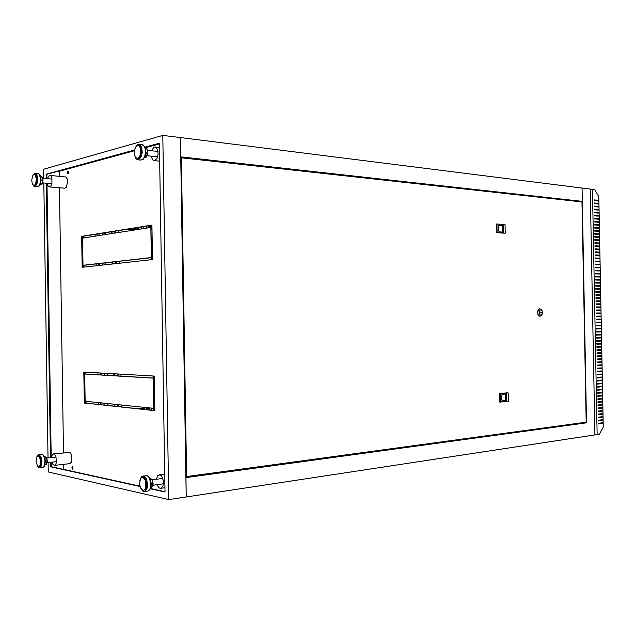 <?xml version="1.0" encoding="UTF-8"?>
<svg xmlns="http://www.w3.org/2000/svg" width="635" height="635" viewBox="0 0 635 635"><rect width="100%" height="100%" fill="white"/><g stroke="black" fill="none" stroke-linecap="round" stroke-linejoin="round"><path stroke-width="0.95" d="M68.215 173.339L68.326 171.418M72.946 468.852L72.779 466.931M67.897 171.117L68.477 172.402L67.85 173.585L67.358 172.395L67.897 171.117M72.485 466.693L73.073 467.963L72.612 469.178L71.938 467.717L72.485 466.693M53.61 453.866L69.834 452.469L70.85 453.66L71.834 456.803L71.271 462.304L69.826 463.613L54.491 465.392L55.912 464.074L56.467 462.137L55.912 456.247L54.491 454.12L53.404 453.906L52.149 455.247L51.562 457.573M50.062 175.443L65.977 176.982L67.294 179.11L67.667 181.435L66.461 187.071L64.81 188.174L49.459 186.952L50.578 186.476L51.887 183.896L51.911 177.784L51.125 176.109L49.72 175.458L48.45 176.514L47.569 178.697M47.339 183.309L48.133 185.896L49.459 186.952M151.257 156.186L152.511 159.591L153.527 160.441L154.869 160.52L156.996 158.361L158.107 154.226L157.71 149.908L155.988 147.296L154.781 147.034L153.575 147.598L151.701 150.749M157.059 484.695L158.925 487.736L160.083 488.315L161.377 488.085L163.02 485.68L163.449 481.655L162.504 477.591L161.274 475.663L159.814 474.782L157.655 475.79L156.472 479.25M51.919 462.193L53.038 464.598L54.491 465.392M138.041 145.502L139.541 145.844L140.716 147.233L141.51 152.384L140.486 156.297L139.232 157.94L137.795 158.417L135.755 157.647L134.596 155.289L134.279 152.821L134.691 149.376L135.858 146.764L137.192 145.621L138.74 145.748L139.914 147.137L140.613 149.471L140.7 152.297L139.676 156.21L138.422 157.853L136.993 158.329M135.247 147.82L137.192 144.812L138.374 144.24L139.819 144.518L141.756 147.511L142.2 152.464L140.954 157.218L138.573 159.687L137.406 159.734L136.057 158.806L134.636 155.448M34.346 174.45L35.592 174.696L36.465 175.832L37.116 180.157L35.56 184.928L34.536 185.372L32.972 184.864L32.123 183.213L31.75 179.943L32.893 175.427L33.972 174.49L35.322 175.077L36.386 178.88L35.703 183.436L34.822 184.864L33.798 185.317M32.949 175.347L34.639 173.411L36.33 174.117L37.211 176.03L37.616 180.197L37.195 183.039L35.727 185.991L33.988 186.388L32.512 184.198M142.169 477.472L143.804 477.472L145.137 478.544L146.852 483.64L146.645 487.045L145.534 489.474L143.502 490.307L142.042 489.855L140.232 487.045L139.629 484.299L140.311 479.123L141.47 477.718L142.994 477.576L144.574 478.988L145.558 481.155L145.844 487.164L145.082 489.125L143.502 490.307M139.851 480.449L141.446 476.734L143.843 476.123L146.296 478.782L147.55 483.608L147.304 487.751L145.486 491.133L144.161 491.585L142.962 491.212L140.645 488.029M37.973 455.938L39.084 455.89L40.18 456.803L41.434 461.272L40.465 466.098L38.783 466.812L37.735 466.384L36.06 461.613L36.616 457.271L37.465 456.128L38.719 456.136L40.481 459.629L40.418 464.63L38.783 466.812M36.695 457.097L37.973 454.946L39.537 454.938L41.148 457.303L41.942 461.264L41.6 465.241L40.457 467.471L38.933 467.781L37.362 465.947M500.372 402.249L499.666 401.899L508.317 401.36L508.198 392.946L500.166 393.605L500.197 401.931M500.047 393.93L499.594 393.621L500.261 393.565M507.492 392.803L499.737 393.533M497.284 232.648L505.19 233.132L505.039 224.671L496.991 224.036L497.054 232.291M496.911 224.306L496.57 224.036M504.579 233.235L505.063 233.188M539.782 308.808L538.226 309.658L537.416 312.603L538.353 315.508L539.948 316.286M542.155 314.277L541.068 315.912L539.567 316.206L538.242 314.912L537.678 312.595L538.488 309.65L539.401 308.904L540.901 309.118L542.068 310.705L541.242 309.864L539.829 310.197L539.099 312.936L539.909 314.873L541.274 315.206L542.457 313.301L542.068 310.705M498.904 225.06L498.419 228.402L499.031 231.831L503.515 232.14L503.396 225.409L498.904 225.06M502.039 394.343L501.555 397.788L502.166 401.122L506.643 400.661L506.516 393.914L502.039 394.343M144.883 156.98L146.264 157.051L147.669 153.448M145.899 152.813L147.82 153.154L145.852 153.265M147.725 153.027L147.09 149.042L145.621 148.773M145.558 148.526L146.812 148.773L147.598 153.091L145.812 157.297L147.828 153.233L147.01 148.955M138.97 144.224L143.153 144.899L145.209 147.447L145.78 149.566L145.28 155.948L143.462 159.123L140.914 160.123L143.462 158.718L144.764 156.147L145.423 152.829L145.32 149.408L144.47 146.582L142.169 144.597M145.812 157.297L144.796 157.186L145.812 157.297M41.045 180.419L43.053 180.856L41.021 180.808M42.997 180.618L42.45 177.244L40.775 177.022M40.719 176.816L42.41 177.205M41.95 184.079L40.315 184.158L41.95 184.134L42.974 180.935M40.378 183.983L42.005 184.039L43.053 180.856L42.148 176.943L40.696 176.713L42.188 177.038L42.831 180.65L41.616 184.269M39.592 174.863L40.783 177.522L40.965 180.459L40.489 183.348L39.053 185.785M38.092 173.609L39.735 174.601L40.727 176.824L41.061 179.776L40.1 184.658L38.957 186.245L37.425 186.769L38.671 186.222L39.743 184.491L40.569 180.443L40.434 177.57L38.711 173.831L35.147 173.355M150.828 487.632L151.654 487.434L152.924 484.481M153.106 484.092L152.892 484.481L153.106 484.092M153.091 484.029L152.329 479.671L150.59 479.869M150.471 479.528L152.273 479.655M142.835 475.988L147.709 475.877L149.312 477.306L150.67 480.123L151.281 484.005L150.805 487.72L149.677 489.918L147.677 491.109L149.169 490.236L150.281 488.188L150.773 483.164L148.979 477.409L147.733 476.059L146.026 475.575M149.86 478.171L152.09 479.663L152.924 484.045L151.289 484.275M151.281 484.711L152.892 484.481L151.416 487.593L150.805 487.712M45.379 461.923L47.363 461.732L45.371 462.288M44.982 464.78L46.22 464.495L47.188 462.066M47.315 461.716L46.823 458.002L44.934 458.176M44.855 457.883L46.792 457.986M45.156 456.756L44.355 456.565M43.212 455.327L45.061 459.073L44.982 464.36M44.545 464.907L44.887 460.939L44.386 457.875L42.926 454.993L41.569 454.382L43.744 455.525L45.315 460.264L44.728 465.518L43.863 466.884L42.553 467.55L43.704 466.788L44.545 464.907M44.712 456.525L46.538 457.811L47.133 461.812L45.99 464.614L44.998 464.725M150.797 487.743L151.622 487.489L153.17 484.092L152.281 479.544L149.828 478.076M44.974 464.812L46.172 464.566L47.363 461.732L46.776 457.867L44.347 456.541M586.51 422.799L582.033 188.023L180.396 137.581L186.253 496.959L594.939 434.919L590.225 189.055L582.033 188.023L582.287 201.343L180.713 156.853L180.396 137.581L162.822 135.374L168.719 499.626L186.253 496.959L185.944 477.599L586.51 422.799L583.589 422.577M116.268 263.573L116.237 261.628L151.09 257.699M152.098 259.636L151.908 225.282M83.955 267.121L83.923 265.271L115.308 261.739M115.784 232.926L115.753 231.037L150.574 225.496M83.495 237.974L83.471 236.18L114.824 231.188M82.868 267.24L82.574 236.323M153.543 410.353L118.539 406.614L118.507 404.701M154.892 410.496L153.972 376.063M117.602 406.511L86.074 403.154L86.05 401.336M153.027 378.071L118.054 375.96L118.023 373.999M117.11 375.904L85.622 373.999L85.59 372.134M85.177 403.058L84.503 372.07M168.719 499.626L48.22 471.932L48.077 462.621M48.006 457.962L43.783 183.023M43.712 178.371L43.569 169.259L162.822 135.374M134.549 149.979L46.149 174.236L46.212 178.586M46.284 183.221L50.506 457.692M50.578 462.344L50.641 466.796L140.049 486.489M150.4 488.767L165.005 491.982L159.361 143.169L145.058 147.098M159.369 143.478L145.177 147.368M134.485 150.297L46.871 174.3L46.934 178.641M47.006 183.285L51.221 457.613M51.292 462.256L51.364 466.717L139.97 486.196M150.519 488.513L164.997 491.696L150.519 488.498M51.364 466.717L50.641 466.796M46.871 174.3L46.149 174.236M151.09 257.596L151.122 259.747L115.538 263.652L115.507 261.612L151.09 257.596M152.464 259.596L151.344 259.723L150.789 225.298L151.908 225.115L152.464 259.596M83.241 267.2L83.209 265.255L115.3 261.636L115.332 263.676L83.241 267.2M150.566 225.33L150.606 227.481L115.054 233.045L115.022 230.997L150.566 225.33M114.816 231.037L114.848 233.069L82.78 238.085L82.756 236.149L114.816 231.037M83.058 267.216L82.153 267.319L81.669 236.323L82.574 236.172L83.058 267.216M153.511 408.337L153.551 410.496L117.8 406.67L117.769 404.63L153.511 408.337M154.892 410.639L153.773 410.52L153.218 376.023L154.337 376.087L154.892 410.639M85.36 403.201L85.328 401.256L117.57 404.606L117.602 406.646L86.074 403.154M152.995 376.007L153.027 378.166L117.316 375.999L117.284 373.959L152.995 376.007M117.086 373.944L117.118 375.991L84.907 374.039L84.876 372.094L117.086 373.944M85.177 403.185L84.272 403.09L83.788 372.031L84.693 372.086L85.177 403.185M139.962 486.172L63.794 469.432L63.714 464.32M63.532 452.795L59.436 187.746M59.261 176.244L59.182 171.307L134.414 150.749M145.328 147.764L159.377 143.923M58.134 171.212L59.182 171.307M84.272 403.09L84.987 403.034M84.907 374.039L85.622 373.999M117.316 375.999L118.054 375.96M153.773 410.52L154.527 410.456M117.8 406.67L118.539 406.614M81.669 236.323L82.383 236.355M82.756 236.149L83.471 236.18M115.022 230.997L115.753 231.037M83.209 265.255L83.923 265.271M150.789 225.298L151.551 225.338M115.507 261.612L116.237 261.628M582.287 201.343L579.596 201.66M137.517 227.576L137.533 228.949L134.636 228.798L134.62 228.036M132.405 228.386L131.048 228.6M148.812 227.759L148.788 226.322L150.59 226.425M151.622 226.481L151.614 229.703M141.573 226.925L141.605 228.886M140.272 229.1L138.724 229.013L138.7 227.386M143.788 228.544L143.756 226.576M146.256 226.179L146.637 228.1M126.762 229.283L135.961 229.775M137.239 227.616L137.255 228.933M148.788 226.385L150.59 226.481M141.295 226.973L141.327 228.933M145.986 226.227L146.36 228.148M126.484 229.33L135.684 229.814M141.843 409.099L144.486 408.884L144.494 409.384M151.741 410.154L151.709 408.305L152.527 408.234M154.488 408.075L154.591 410.464M146.693 409.623L146.677 408.71L149.535 408.48L149.558 409.924M147.637 407.726L136.993 408.583M144.208 408.908L144.216 409.353M149.257 408.503L149.281 409.892M147.36 407.702L136.715 408.551M597.162 434.578L599.48 434.229L603.25 426.926L598.829 196.802L594.789 189.627L592.455 189.333L597.162 434.578L594.924 434.388M590.24 189.619L592.455 189.333M595.797 288.576L595.805 289.187L599.718 289.242L599.71 288.631L595.797 288.576M595.908 294.696L595.924 295.307L599.837 295.331L599.829 294.727L595.908 294.696M596.027 300.815L596.043 301.427L599.956 301.427L599.94 300.815L596.027 300.815L599.424 300.831L599.432 301.427M596.146 306.935L596.154 307.546L600.067 307.523L600.059 306.911L596.146 306.935L599.543 306.927L599.551 307.523M594.09 199.906L594.106 200.517L598.027 200.962L598.011 200.35L594.09 199.906M594.209 206.018L594.225 206.629L598.138 207.042L598.13 206.431L594.209 206.018M594.328 212.13L594.336 212.741L598.257 213.13L598.249 212.519L594.328 212.13M594.447 218.242L594.455 218.853L598.376 219.218L598.361 218.607L594.447 218.242M594.558 224.353L594.574 224.965L598.495 225.298L598.48 224.695L594.558 224.353M594.678 230.465L594.693 231.076L598.607 231.386L598.599 230.783L594.678 230.465M594.797 236.585L594.804 237.196L598.726 237.474L598.718 236.863L594.797 236.585M594.916 242.697L594.924 243.308L598.845 243.562L598.829 242.951L594.916 242.697M595.027 248.817L595.043 249.428L598.956 249.65L598.948 249.047L595.027 248.817M595.146 254.929L595.162 255.54L599.075 255.738L599.067 255.135L595.146 254.929M595.265 261.048L595.281 261.66L599.194 261.834L599.178 261.223L595.265 261.048M595.384 267.16L595.392 267.772L599.313 267.922L599.297 267.311L595.384 267.16M595.503 273.28L595.511 273.891L599.424 274.01L599.416 273.399L595.503 273.28M595.614 279.4L595.63 280.011L599.543 280.106L599.535 279.495L595.614 279.4M600.718 341.043L596.805 341.225L596.789 340.614L600.702 340.431L600.718 341.043L600.186 340.455M600.774 344.091L596.86 344.281L596.852 343.67L600.766 343.479L600.774 344.091L600.242 343.503M600.829 347.139L596.924 347.345L596.908 346.734L600.821 346.527L600.829 347.139L600.305 346.559M600.893 350.187L596.979 350.409L596.963 349.798L600.877 349.575L600.893 350.187L600.361 349.607M600.948 353.235L597.035 353.473L597.027 352.862L600.94 352.623L600.948 353.235L600.416 352.655M601.004 356.283L597.098 356.537L597.083 355.917L600.996 355.679L601.004 356.283L600.48 355.711M601.067 359.339L597.154 359.593L597.146 358.981L601.051 358.727L601.067 359.339L600.535 358.759M601.123 362.387L597.217 362.656L597.202 362.045L601.115 361.775L601.123 362.387L600.591 361.807M601.186 365.435L597.273 365.72L597.265 365.109L601.17 364.823L601.186 365.435L600.654 364.863M601.242 368.483L597.329 368.784L597.321 368.173L601.234 367.871L601.242 368.483L600.71 367.911M601.297 371.531L597.392 371.848L597.376 371.237L601.289 370.919L601.297 371.531L600.774 370.967M601.361 374.579L597.448 374.912L597.44 374.301L601.345 373.975L601.361 374.579L600.829 374.015M601.416 377.634L597.511 377.976L597.495 377.365L601.408 377.023L601.416 377.634L600.885 377.063M601.48 380.683L597.567 381.04L597.559 380.428L601.464 380.071L601.48 380.683L600.948 380.119M601.535 383.73L597.622 384.104L597.614 383.492L601.52 383.119L601.535 383.73L601.004 383.167M601.591 386.778L597.686 387.167L597.67 386.556L601.583 386.175L601.591 386.778L601.067 386.223M601.655 389.834L597.741 390.231L597.733 389.62L601.639 389.223L601.655 389.834L601.123 389.271M601.71 392.882L597.805 393.295L597.789 392.684L601.702 392.271L601.71 392.882L601.178 392.327M601.766 395.93L597.86 396.359L597.852 395.748L601.758 395.319L601.766 395.93L601.242 395.383M601.829 398.986L597.916 399.423L597.908 398.812L601.813 398.375L601.829 398.986L601.297 398.431M601.885 402.034L597.98 402.487L597.964 401.876L601.877 401.423L601.885 402.034L601.353 401.487M601.948 405.082L598.035 405.551L598.027 404.94L601.932 404.479L601.948 405.082L601.416 404.535M602.004 408.138L598.099 408.615L598.083 408.003L601.988 407.527L602.004 408.138L601.472 407.591M602.059 411.186L598.154 411.678L598.146 411.067L602.051 410.575L602.059 411.186L601.535 410.639M602.123 414.242L598.21 414.742L598.202 414.131L602.107 413.631L602.123 414.242L601.591 413.695M602.178 417.29L598.273 417.814L598.257 417.195L602.17 416.679L602.178 417.29L601.647 416.75M602.234 420.346L598.329 420.878L598.321 420.259L602.226 419.735L602.234 420.346L601.71 419.798M602.297 423.394L598.392 423.942L598.376 423.331L602.282 422.783L602.297 423.394L601.766 422.854M600.186 313.611L596.273 313.674L596.265 313.055L600.178 313.007L600.186 313.611M600.25 316.659L596.336 316.73L596.321 316.119L600.234 316.047L600.25 316.659L599.718 316.063M600.305 319.707L596.392 319.794L596.384 319.183L600.289 319.095L600.305 319.707L599.773 319.111M600.361 322.755L596.448 322.85L596.44 322.239L600.353 322.143L600.361 322.755L599.837 322.159M600.424 325.803L596.511 325.914L596.495 325.303L600.408 325.191L600.424 325.803L599.892 325.207M600.48 328.851L596.567 328.978L596.559 328.366L600.472 328.239L600.48 328.851L599.948 328.255M600.535 331.899L596.63 332.041L596.614 331.422L600.527 331.287L600.535 331.899L600.011 331.303M600.599 334.947L596.686 335.097L596.678 334.486L600.583 334.335L600.599 334.947L600.067 334.359M600.654 337.995L596.741 338.161L596.733 337.55L600.646 337.383L600.654 337.995L600.123 337.407M595.678 282.456L595.686 283.067L599.607 283.147L599.591 282.543L595.678 282.456M595.559 276.344L595.567 276.955L599.488 277.058L599.472 276.447L595.559 276.344M595.439 270.224L595.455 270.835L599.369 270.962L599.361 270.359L595.439 270.224M595.32 264.104L595.336 264.716L599.25 264.874L599.242 264.263L595.32 264.104M595.209 257.985L595.217 258.596L599.138 258.786L599.122 258.175L595.209 257.985M595.09 251.873L595.098 252.484L599.019 252.698L599.003 252.087L595.09 251.873M594.971 245.753L594.987 246.364L598.9 246.61L598.892 245.999L594.971 245.753M594.852 239.641L594.868 240.252L598.781 240.522L598.773 239.911L594.852 239.641M594.741 233.529L594.749 234.14L598.67 234.434L598.654 233.823L594.741 233.529M594.622 227.409L594.63 228.021L598.551 228.346L598.535 227.735L594.622 227.409M594.503 221.297L594.511 221.909L598.432 222.258L598.424 221.647L594.503 221.297M594.384 215.186L594.4 215.797L598.313 216.17L598.305 215.567L594.384 215.186M594.265 209.074L594.281 209.685L598.202 210.082L598.186 209.479L594.265 209.074M594.154 202.962L594.162 203.573L598.083 204.002L598.067 203.391L594.154 202.962M596.202 309.999L596.217 310.61L600.131 310.563L600.115 309.959L596.202 309.999L599.599 309.967L599.607 310.571M596.09 303.879L596.098 304.49L600.011 304.475L600.004 303.863L596.09 303.879L599.48 303.879L599.496 304.475M595.971 297.759L595.979 298.371L599.892 298.379L599.885 297.767L595.971 297.759L599.369 297.791L599.376 298.379M595.852 291.64L595.86 292.251L599.781 292.291L599.765 291.679L595.852 291.64M595.733 285.52L595.749 286.131L599.662 286.195L599.646 285.583L595.733 285.52M595.797 288.608L599.186 288.655L599.202 289.235M595.908 294.719L599.305 294.743L599.321 295.331M594.098 200.025L597.495 200.414L597.503 200.898M594.209 206.129L597.614 206.494L597.622 206.986M594.328 212.233L597.725 212.574L597.741 213.074M594.447 218.345L597.845 218.662L597.852 219.17M594.566 224.449L597.964 224.742L597.972 225.258M594.678 230.561L598.083 230.83L598.091 231.346M594.797 236.665L598.194 236.911L598.21 237.434M594.916 242.776L598.313 242.999L598.321 243.53M595.035 248.88L598.432 249.087L598.44 249.619M595.146 254.992L598.543 255.167L598.559 255.715M595.265 261.104L598.662 261.255L598.678 261.81M595.384 267.216L598.781 267.343L598.789 267.899M595.503 273.328L598.9 273.431L598.908 273.995M595.614 279.44L599.011 279.519L599.027 280.091M596.805 341.193L600.194 341.043M596.86 344.257L600.258 344.091M596.916 347.313L600.313 347.139M596.979 350.369L600.369 350.179M597.035 353.433L600.432 353.227M597.098 356.489L600.488 356.275M597.154 359.553L600.543 359.323M597.21 362.609L600.607 362.371M597.273 365.673L600.662 365.419M597.329 368.729L600.726 368.467M597.392 371.792L600.781 371.515M597.448 374.848L600.837 374.563M597.503 377.912L600.9 377.611M597.567 380.968L600.956 380.659M597.622 384.032L601.012 383.707M597.686 387.088L601.075 386.763M597.741 390.152L601.131 389.811M597.797 393.216L601.194 392.859M597.86 396.272L601.25 395.907M597.916 399.336L601.305 398.955M597.98 402.399L601.369 402.003M598.035 405.455L601.424 405.051M598.091 408.519L601.48 408.107M598.154 411.583L601.543 411.155M598.21 414.639L601.599 414.203M598.273 417.703L601.663 417.251M598.329 420.767L601.718 420.306M598.384 423.831L601.774 423.354M599.67 313.619L599.654 313.015L596.265 313.063M596.336 316.73L599.726 316.667M596.392 319.786L599.789 319.715M596.448 322.85L599.845 322.763M596.511 325.906L599.9 325.811M596.567 328.962L599.964 328.851M596.63 332.018L600.019 331.899M596.686 335.082L600.075 334.947M596.741 338.137L600.139 337.995M595.678 282.496L599.075 282.567L599.083 283.139M595.559 276.384L598.956 276.479L598.964 277.043M595.439 270.272L598.837 270.391L598.853 270.947M595.328 264.16L598.726 264.303L598.734 264.858M595.209 258.048L598.607 258.215L598.614 258.762M595.09 251.936L598.487 252.127L598.495 252.666M594.971 245.832L598.368 246.039L598.384 246.578M594.852 239.72L598.257 239.951L598.265 240.482M594.741 233.609L598.138 233.87L598.146 234.394M594.622 227.505L598.019 227.782L598.027 228.298M594.503 221.393L597.9 221.702L597.916 222.21M594.384 215.289L597.789 215.614L597.797 216.122M594.273 209.185L597.67 209.534L597.678 210.034M594.154 203.081L597.551 203.454L597.559 203.946M595.852 291.663L599.25 291.695L599.257 292.283M595.733 285.552L599.13 285.607L599.138 286.187M600.178 313.007L599.654 313.015M599.591 282.543L599.075 282.567M599.535 279.495L599.011 279.519M599.472 276.447L598.956 276.479M599.416 273.399L598.9 273.431M599.361 270.359L598.837 270.391M599.297 267.311L598.781 267.343M599.242 264.263L598.726 264.303M599.178 261.223L598.662 261.255M599.122 258.175L598.607 258.215M599.067 255.135L598.543 255.167M599.003 252.087L598.487 252.127M598.948 249.047L598.432 249.087M598.892 245.999L598.368 246.039M598.829 242.951L598.313 242.999M598.773 239.911L598.257 239.951M598.718 236.863L598.194 236.911M598.654 233.823L598.138 233.87M598.599 230.783L598.083 230.83M598.535 227.735L598.019 227.782M598.48 224.695L597.964 224.742M598.424 221.647L597.9 221.702M598.361 218.607L597.845 218.662M598.305 215.567L597.789 215.614M598.249 212.519L597.725 212.574M598.186 209.479L597.67 209.534M598.13 206.431L597.614 206.494M598.067 203.391L597.551 203.454M598.011 200.35L597.495 200.414M600.115 309.959L599.599 309.967M600.059 306.911L599.543 306.927M600.004 303.863L599.48 303.879M599.94 300.815L599.424 300.831M599.885 297.767L599.369 297.791M599.829 294.727L599.305 294.743M599.765 291.679L599.25 291.695M599.71 288.631L599.186 288.655M599.646 285.583L599.13 285.607M105.013 234.609L104.989 233.18L102.926 233.085M105.489 264.755L105.458 262.85M107.712 405.455L107.68 403.582M107.236 375.309L107.204 373.38M105.283 234.569L105.259 233.14L103.195 233.037M102.243 233.188L102.275 235.037M105.759 264.724L105.727 262.819M102.711 263.16L102.743 265.057M107.974 405.487L107.95 403.606M104.926 403.296L104.95 405.162M107.498 375.325L107.474 373.396M105.299 373.269L104.45 373.309L104.481 375.142M98.409 404.463L98.385 402.614M97.949 374.745L97.917 372.84M96.234 265.771L96.203 263.89M95.766 236.053L95.734 234.228M121.452 406.924L121.42 405.003M120.96 376.134L120.928 374.166M119.166 263.255L119.134 261.302M118.681 232.473L118.65 230.576M581.977 201.922L181.396 157.821L186.595 476.607L586.184 422.219L581.977 201.922M180.729 157.988L181.396 157.821M185.92 476.48L186.595 476.607M499.523 393.898L499.666 401.899M496.76 232.696L505.087 233.188M496.38 224.361L496.53 232.347M541.901 312.182L539.679 312.214L539.694 312.865L541.917 312.833L541.901 312.182L539.679 312.214M541.655 312.841L541.639 312.19M502.46 232.069L502.341 225.52L498.848 225.25M502.341 225.52L503.396 225.409M502.102 400.955L505.587 400.598L505.468 394.01M505.587 400.598L506.643 400.661M114.316 406.162L114.284 404.265M113.84 375.706L113.808 373.753M112.07 264.033L112.038 262.104M111.585 233.585L111.562 231.704M99.219 233.672L99.251 235.514M99.695 263.501L99.719 265.39M101.417 373.047L101.441 374.96M101.886 402.979L101.918 404.844M100.624 404.701L100.592 402.844M100.155 374.88L100.124 372.967M98.433 265.525L98.409 263.644M97.965 235.712L97.941 233.878M154.114 160.599L159.655 161.187M155.234 147.034L159.433 147.518M160.695 488.331L164.933 487.728M159.226 474.758L164.711 474.035M140.914 160.123L137.724 159.79M158.052 151.463L147.304 150.249M157.599 156.877L146.828 155.71M37.425 186.769L34.48 186.539M52.181 179.094L42.632 178.276M51.943 183.69L42.378 182.904M147.677 491.109L144.486 491.569M162.822 478.393L152.352 479.806M163.409 483.814L152.662 485.307M41.569 454.382L38.632 454.692M42.553 467.55L39.608 467.892M56.174 457.065L46.831 458.089M56.531 461.669L46.982 462.748M112.054 231.632L112.077 233.505M112.53 262.049L112.562 263.977M114.3 373.785L114.332 375.737M114.784 404.312L114.816 406.217M499.872 402.217L500.404 402.249"/></g></svg>
